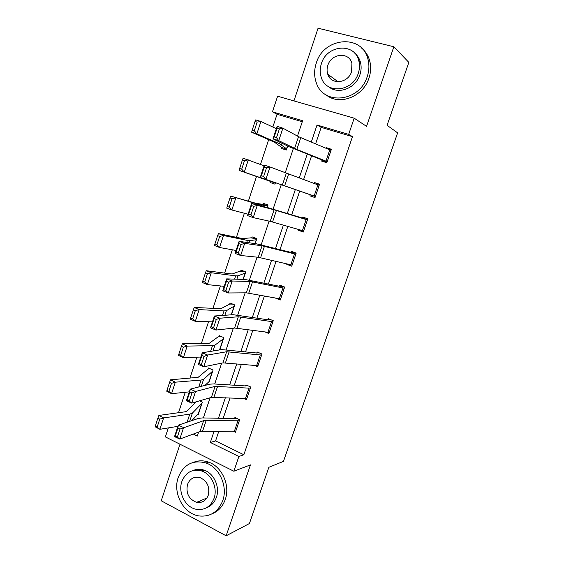 <?xml version="1.0" encoding="UTF-8"?>
<svg xmlns="http://www.w3.org/2000/svg" width="564" height="564" viewBox="0 0 564 564"><rect width="100%" height="100%" fill="white"/><g stroke="black" fill="none" stroke-linecap="round" stroke-linejoin="round"><path stroke-width="0.85" d="M196.878 502.2L197.287 502.461M302.283 121.753L277.058 114.266L272.468 111.813L277.601 96.218L354.185 118.186L348.665 134.38L317.031 125.011L311.286 142.093M180.001 444.228L161.233 500.79L226.143 535.8L249.422 523.533L268.859 467.302L283.459 461.373L397.62 132.857L387.087 125.307L408.837 62.392L393.855 46.756L318.068 28.2L293.943 100.907M218.811 431.291L215.575 440.914L243.845 454.753L238.868 456.495L233.848 471.229L165.372 436.896L168.333 427.914M277.058 114.266L272.835 127.048M268.668 139.668L260.483 164.448M256.535 176.412L248.364 201.179M244.374 213.255L236.429 237.31M232.312 249.781L224.62 273.089M220.376 285.941L212.924 308.508M208.553 321.741L201.341 343.589M196.857 357.181L189.878 378.317M185.267 392.269L178.52 412.714M198.006 432.313L198.493 432.546M197.76 414.188L198.281 414.434L202.37 402.167L199.55 400.835M208.342 382.159L208.941 382.434L213.065 370.054L208.468 367.982L208.123 369.011L198.161 377.302L170.554 379.812L175.333 382.188L201.087 380.065L203.618 379.283L212.72 371.084M219.791 349.87L223.859 337.646L219.213 335.651L218.86 336.687M234.384 305.998L231.444 314.811L234.751 304.941L230.056 303.016L229.703 304.067L220.884 308.705L194.249 307.458L199.162 309.608L224.028 310.926L226.411 310.658L234.398 305.998M243.26 279.406L245.749 271.933L240.997 270.093L240.645 271.15M255.168 243.641L256.839 238.621L252.037 236.859L251.685 237.923M267.66 206.079L267.181 207.517L268.041 205L263.184 203.315L262.824 204.394L255.809 203.273L230.718 196.096L259.299 204.64L267.681 206.079M270.459 181.425L270.1 182.51L274.985 184.153L275.443 182.778M281.774 147.366L281.415 148.459L286.35 150.017L287.675 146.041L286.716 148.917M243.845 454.753L352.479 136.65L321.17 127.358L315.6 143.898M311.589 155.819L303.552 179.676M299.703 191.111L291.694 214.898M287.823 226.39L279.998 249.619M276.043 261.372L268.415 284.016M264.375 296.008L256.937 318.082M252.82 330.321L245.58 351.823M241.378 364.295L234.321 385.247M230.041 397.958L223.168 418.361M233.574 431.354L235.421 432.243L239.658 419.743L234.913 417.501L234.561 418.544L236.224 418.121M244.233 398.621L246.475 399.65L250.754 387.031L245.953 384.874L245.601 385.924L247.518 385.572M254.836 365.528L257.628 366.755L261.95 354.023L257.099 351.936L256.74 352.993L259.024 352.761M265.249 332.027L268.894 333.55L273.251 320.697L268.351 318.688L267.992 319.76M275.338 298.046L280.266 300.034L284.665 287.055L279.709 285.13L279.342 286.216M286.886 263.931L286.752 264.326L291.736 266.201L296.185 253.102L291.172 251.255L290.805 252.348M298.539 229.477L298.278 230.253L303.326 232.044L307.81 218.818L302.748 217.055L302.374 218.162M310.299 194.742L309.925 195.849L315.022 197.562L319.548 184.209L314.43 182.532L314.106 183.483M327.212 161.621L296.819 149.446L278.743 140.647L272.997 138.836L289.092 146.739L322.037 160L321.677 161.121L326.831 162.742L331.406 149.263L326.225 147.676L326.027 148.262M354.185 118.186L366.558 126.364L393.855 46.756M352.479 136.65L348.665 134.38M226.143 535.8L250.458 464.891L233.848 471.229M297.489 136.093L302.614 120.745L272.468 111.813M193.269 434.069L197.322 436.057L198.648 432.073M203.364 417.952L210.104 397.775M214.701 383.999L221.673 363.138M226.15 349.722L233.348 328.163M237.712 315.107L245.15 292.836M249.387 280.153L257.064 257.156M261.174 244.854L269.099 221.123M273.075 209.209L281.232 184.781M285.172 172.979L293.336 148.536M214.087 431.277L210.33 442.458L238.868 456.495M307.253 154.092L299.188 178.097M295.317 189.61L287.273 213.544M283.382 225.114L275.528 248.491M271.552 260.307L263.896 283.1M259.835 295.169L252.376 317.377M248.238 329.686L240.962 351.323M236.746 363.872L229.661 384.951M225.36 397.733L218.465 418.262M215.575 440.914L210.33 442.458M321.17 127.358L317.031 125.011M290.968 264.89L286.752 264.326M303.517 231.487L298.278 230.253M319.457 184.491L314.43 182.532M331.096 150.172L326.225 147.676M202.081 470.792L201.221 470.834M235.773 431.199L199.987 431.58L179.789 439.067L174.523 436.614L178.309 425.15L198.57 418.361L202.448 417.931L234.539 418.551M177.886 428.09L178.309 425.15L183.596 427.575L179.789 439.067L177.336 437.128L180.008 429.07L177.886 428.09L175.221 436.148L177.336 437.128M239.305 420.786L203.632 420.659L180.008 429.07M175.221 436.148L174.523 436.614M196.237 401.794L186.959 411.107L185.196 411.783L158.879 415.442L163.602 417.924L189.779 414.131L192.387 413.102L202.011 403.189L198.627 413.419M191.809 420.631L198.606 413.419M159.76 419.158L157.871 418.164L155.262 426.137L157.144 427.145L159.76 419.158L163.602 417.924L159.866 429.303L177.914 426.342M157.144 427.145L159.866 429.303L155.163 426.793L155.262 426.137M157.871 418.164L158.879 415.442M178.231 477.44C172.556 492.95 183.385 513.635 198.732 515.905C210.048 517.202 218.056 512.112 222.759 500.635C227.997 486.408 219.488 467.5 206.071 463.016C192.994 459.533 183.716 464.341 178.231 477.44M212.113 513.776C218.338 511.28 222.709 506.535 225.24 499.542C230.457 485.392 221.976 466.597 208.624 462.156C203.47 460.33 198.472 460.372 193.642 462.276M193.057 470.538C196.554 469.015 200.199 468.874 203.992 470.115C213.848 473.147 220.207 486.936 216.393 497.314C214.482 502.594 211.147 506.091 206.403 507.811M181.869 481.508C177.808 492.605 185.394 507.403 196.293 509.299C204.661 510.448 210.576 506.782 214.052 498.315C217.887 487.881 211.507 474.007 201.609 470.961C192.331 468.677 185.753 472.195 181.869 481.508M208.25 495.277C209.991 486.908 207.249 481.007 200.001 477.588C194.129 476.263 189.962 478.547 187.509 484.455C185.775 493.26 188.799 499.218 196.575 502.327C202.067 503.187 205.959 500.832 208.25 495.277M198.711 501.424L201.073 502.291M316.249 63.224C314.077 69.971 314.092 76.45 316.277 82.675C323.25 105.658 359.564 102.091 367.213 76.655C369.124 70.916 369.42 65.276 368.095 59.742C362.73 33.572 323.532 37.012 316.249 63.224M326.316 95.034C339.472 105.835 363.145 96.811 368.955 78.121C370.851 72.411 371.147 66.806 369.829 61.307C368.454 55.977 365.782 51.627 361.799 48.271M354.262 52.762C357.315 55.159 359.381 58.332 360.466 62.287C361.503 66.348 361.32 70.5 359.917 74.73C355.672 88.506 338.04 95.02 328.586 86.666M321.388 63.669C319.844 68.455 319.816 73.066 321.311 77.501C326.211 94.456 352.754 91.869 358.26 73.369C359.67 69.104 359.853 64.938 358.817 60.849C354.749 42.237 326.704 44.767 321.388 63.669M351.598 71.614L351.908 63.394C349.186 51.592 331.287 53.227 327.839 65.368C326.859 68.392 326.824 71.311 327.733 74.138C330.8 85.242 348.073 83.585 351.598 71.614M328.791 74.927L329.221 77.12M245.439 398.677L249.006 388.138L250.374 388.088L246.813 398.6L211.408 397.394L191.718 403.105L186.388 400.722L190.216 389.139L209.97 384.147L213.791 383.943L245.58 385.924M189.842 391.952L190.216 389.139L195.56 391.501L191.718 403.105L189.285 401.046L191.986 392.904L189.842 391.952L187.149 400.095L189.285 401.046M249.006 388.138L215.088 386.368L195.56 391.501L191.986 392.904M187.149 400.095L186.388 400.722M257.988 365.698L222.942 362.885L203.759 366.769L198.38 364.464L202.25 352.768L221.49 349.588L256.726 353.001M201.919 355.44L202.25 352.768L207.651 355.045L203.759 366.769L201.355 364.591L204.083 356.356L201.919 355.44L199.198 363.667L201.355 364.591M261.59 355.08L226.657 351.746L207.651 355.045L204.083 356.356M199.198 363.667L198.38 364.464M210.175 368.75L208.102 369.011M212.698 371.091L209.265 381.412L204.951 385.416M171.498 383.351L169.581 382.399L166.944 390.45L168.855 391.416L171.498 383.351L175.333 382.188L171.562 393.679L189.321 391.853M168.855 391.416L171.562 393.679L166.796 391.275L166.944 390.45M169.581 382.399L170.554 379.812M221.314 336.553L218.049 336.884L209.47 343.166L207.806 343.504L182.341 343.821L187.185 346.084L212.501 345.661L214.962 345.133L223.513 338.689M223.492 338.689L220.023 349.109L218.733 350.047M183.356 347.177L181.418 346.268L178.753 354.403L180.684 355.327L183.356 347.177L187.185 346.084L183.37 357.696L200.84 357.026M180.684 355.327L183.37 357.696L178.548 355.398L178.753 354.403M181.418 346.268L182.341 343.821M272.891 321.769L269.239 332.478L234.582 328.029L215.934 330.06L210.492 327.832L214.405 316.009L233.115 314.698L267.59 319.725L270.847 319.71M214.123 318.547L214.405 316.009L219.861 318.216L215.934 330.06L213.559 327.754L216.308 319.435L214.123 318.547L211.373 326.859L213.559 327.754M272.87 321.769L238.339 316.785L219.861 318.216L216.308 319.435M211.373 326.859L210.492 327.832M279.3 298.786L282.973 287.943L284.277 288.141L280.611 298.955L246.348 292.829L228.237 292.97L222.738 290.82L226.686 278.877L244.861 279.455L278.947 286.152L283.213 286.491M226.453 281.274L226.686 278.877L232.206 280.999L228.237 292.97L225.882 290.531L228.667 282.127L226.453 281.274L223.675 289.67L225.882 290.531M282.973 287.943L250.141 281.471L232.206 280.999L228.667 282.127M223.675 289.67L222.738 290.82M292.11 265.108L258.22 257.276L240.666 255.485L235.103 253.419L239.094 241.35L256.726 243.867L290.418 252.263L296.135 253.25M238.917 243.606L239.094 241.35L244.677 243.387L240.666 255.485L238.339 252.919L241.152 244.423L238.917 243.606L236.104 252.087L238.339 252.919M295.811 254.195L262.056 245.805L244.677 243.387L241.152 244.423M236.104 252.087L235.103 253.419M232.777 304.137L229.682 304.067M195.334 310.63L193.367 309.763L190.674 317.99L192.641 318.864L195.334 310.63L199.162 309.608L195.306 321.339L212.473 321.861M192.641 318.864L195.306 321.339L190.421 319.153L190.674 317.99M193.367 309.763L194.249 307.458M244.825 271.58L239.883 271.164L232.41 273.907L230.852 273.892L206.283 270.72L211.26 272.757L235.667 275.845L237.98 275.845L245.389 272.997L243.239 279.406M207.439 273.709L205.444 272.884L202.723 281.196L204.711 282.028L207.439 273.709L211.26 272.757L207.369 284.608L224.218 286.336M204.711 282.028L207.369 284.608L202.413 282.536L202.723 281.196M205.444 272.884L206.283 270.72M256.754 238.882L250.952 237.846L242.541 238.572L218.437 233.602L223.478 235.519L247.427 240.419L249.655 240.687L256.486 239.693L255.147 243.641M219.671 236.401L217.648 235.625L214.898 244.022L216.914 244.804L219.671 236.401L223.478 235.519L219.551 247.497L236.083 250.458M216.914 244.804L219.551 247.497L214.524 245.537L214.898 244.022M217.648 235.625L218.437 233.602M267.78 205.782L262.81 204.387M232.03 198.697L229.978 197.971L227.2 206.459L229.245 207.192L232.03 198.697L235.83 197.901L231.86 209.998L248.068 214.214M229.245 207.192L231.86 209.998L226.77 208.158L227.2 206.459M229.978 197.971L230.718 196.096M242.435 159.929L239.629 168.495L241.702 169.186L244.515 160.606L242.435 159.929L243.126 158.202L264.079 165.802M275.422 182.771L239.136 170.391L239.629 168.495M275.324 183.117L239.136 170.391M244.515 160.606L248.315 159.88L244.297 172.112L241.702 169.186M255.027 121.479L252.193 130.143L254.293 130.778L257.135 122.106L255.027 121.479L255.668 119.906L260.928 121.464L276.353 128.698M257.135 122.106L260.928 121.464L256.867 133.823L279.504 143.742L286.702 148.91M254.293 130.778L256.867 133.823L251.636 132.223L252.193 130.143M286.519 149.502L281.126 147.021L274.457 142.191L251.636 132.223M303.7 230.944L270.219 221.37L253.222 217.612L247.603 215.624L251.636 203.428L268.704 207.919L307.556 219.579M251.509 205.536L251.636 203.428L257.276 205.388L253.222 217.612L250.924 214.905L253.765 206.325L251.509 205.536L248.668 214.108L250.924 214.905M307.436 219.925L274.09 209.787L257.276 205.388L253.765 206.325M248.668 214.108L247.603 215.624M319.175 185.323L315.382 196.441L260.237 177.434L315.375 196.519M261.365 175.728L260.237 177.434L264.312 165.104L270.008 166.979L265.912 179.331L263.649 176.49L266.518 167.818L264.234 167.064L261.365 175.728L263.649 176.49M319.153 185.316L270.008 166.979L266.518 167.818M264.312 165.104L264.234 167.064M322.037 160L326.979 162.312M274.196 136.939L272.997 138.836L277.121 126.371L282.881 128.162L278.743 140.647L276.501 137.665L279.406 128.895L277.093 128.176L274.196 136.939L276.501 137.665M331.019 150.391L298.525 136.657L282.881 128.162L279.406 128.895M277.121 126.371L277.093 128.176M235.752 431.206L239.284 420.786M202.575 431.227L206.212 420.356M199.987 431.58L203.632 420.659M234.356 431.361L237.895 420.92M189.779 414.131L187.1 422.203M192.387 413.102L189.645 421.35M201.771 403.302L198.366 413.539M213.953 397.197L217.626 386.227M211.408 397.394L215.088 386.368M257.974 365.698L261.569 355.087M225.445 362.842L229.153 351.76M222.942 362.885L226.657 351.746M256.62 365.691L260.223 355.052M201.087 380.065L198.796 386.974M203.618 379.283L201.27 386.347M212.473 371.168L209.032 381.504M212.501 345.661L210.605 351.386M214.962 345.133L213.016 350.991M223.266 338.745L219.798 349.172M237.049 328.149L240.793 316.954M234.582 328.029L238.339 316.785M267.907 332.393L271.545 321.656M248.766 293.111L252.552 281.81M246.348 292.829L250.141 281.471M292.089 265.108L295.797 254.188M260.603 257.727L264.424 246.313M258.22 257.276L262.056 245.805M290.805 264.854L294.514 253.906M224.028 310.926L222.526 315.438M226.411 310.658L224.881 315.276M234.166 306.026L231.233 314.825M235.667 275.845L234.582 279.124M237.98 275.845L236.859 279.201M245.164 273.004L243.035 279.399M247.427 240.419L246.75 242.442M249.655 240.687L248.964 242.76M256.267 239.672L254.949 243.613M259.299 204.64L259.052 205.381M261.449 205.19L261.195 205.945M267.47 206.029L266.991 207.467M279.991 142.269L279.504 143.742M282.014 143.263L281.514 144.765M287.478 145.942L286.526 148.811M303.679 230.937L307.422 219.918M272.553 221.99L276.409 210.464M270.219 221.37L274.09 209.787M302.417 230.598L306.16 219.551M284.63 185.901L288.521 174.255M282.338 185.105L286.244 173.409M314.141 196.011L317.92 184.858M327.198 161.614L331.005 150.384M296.819 149.446L300.753 137.679M294.577 148.473L298.525 136.657M325.978 161.1L329.792 149.834M206.946 497.984L196.575 502.327M203.992 470.115L201.609 470.961M206.071 463.016L208.624 462.156M338.033 81.794L327.733 74.138M360.466 62.287L358.817 60.849M368.095 59.742L369.829 61.307"/></g></svg>
